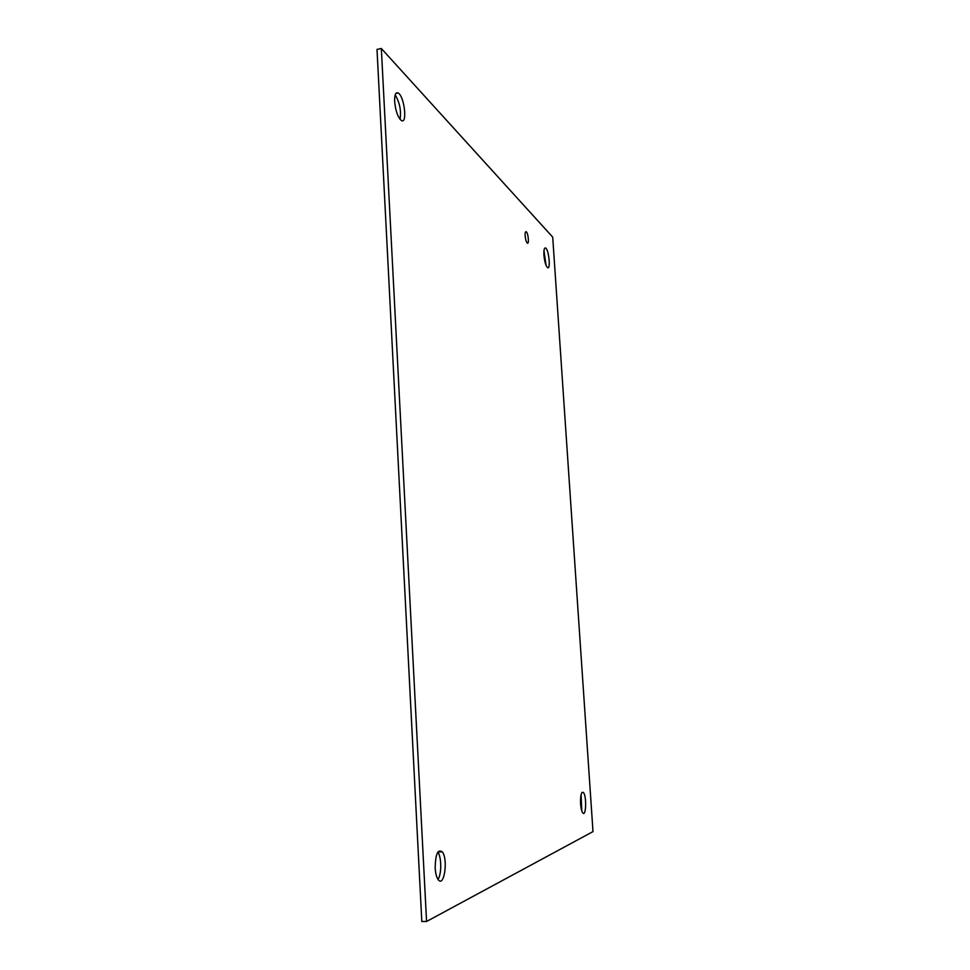 <?xml version="1.0" encoding="UTF-8"?>
<svg xmlns="http://www.w3.org/2000/svg" width="970" height="970" viewBox="0 0 970 970"><rect width="100%" height="100%" fill="white"/><g stroke="black" fill="none" stroke-linecap="round" stroke-linejoin="round"><path stroke-width="1.45" d="M525.146 235.734C525.025 232.764 525.376 231.43 526.213 231.733C528.201 232.751 529.353 244.646 527.304 243.082C526.237 241.966 525.51 239.517 525.146 235.734M435.166 867.907C435.445 854.182 437.822 848.823 442.296 851.854C448.395 859.238 444.09 888.447 438.1 879.499C436.488 877.074 435.506 873.218 435.166 867.907M438.003 879.366C441.726 874.297 441.617 856.959 437.858 852.121M394.644 101.462C394.487 94.842 395.651 92.004 398.137 92.962C404.381 96.006 407.667 124.863 401.277 120.438C397.785 117.225 395.578 110.895 394.644 101.462M400.076 119.346C401.35 110.677 399.713 102.541 395.178 94.927M543.928 255.061C543.697 249.884 544.279 247.532 545.649 248.005C548.911 249.69 550.851 270.206 547.504 267.587C545.746 265.731 544.558 261.548 543.928 255.061M546.062 265.356L543.952 250.745M580.569 803.815C580.363 795.291 581.297 791.508 583.394 792.466C586.753 795.727 586.171 817.225 582.8 812.945C581.685 811.441 580.933 808.398 580.569 803.815M581.782 810.884L581.078 794.636M552.706 237.129L592.997 831.605L426.57 921.476L381.331 48.5L552.706 237.129M381.331 48.5L377.003 49.409L421.817 921.5L426.57 921.476M437.979 851.939L442.296 851.854M395.905 93.411L398.137 92.962M544.716 248.162L545.649 248.005M581.927 792.514L583.394 792.466"/></g></svg>
